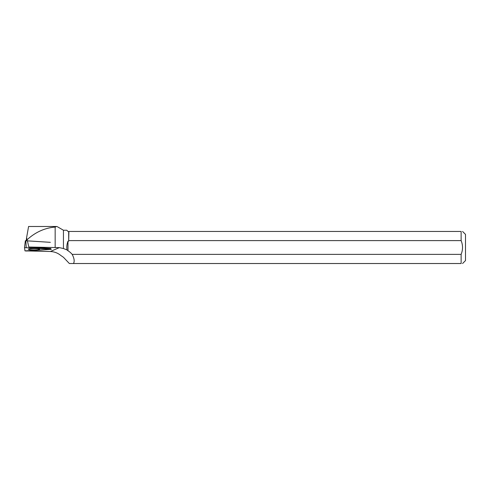 <?xml version="1.0" encoding="UTF-8"?>
<svg xmlns="http://www.w3.org/2000/svg" width="490" height="490" viewBox="0 0 490 490"><rect width="100%" height="100%" fill="white"/><g stroke="black" fill="none" stroke-linecap="round" stroke-linejoin="round"><path stroke-width="0.73" d="M24.5 247.615L25.364 240.725L50.36 242.329M50.758 249.141L24.5 247.621L24.984 250.892L51.352 249.257L50.758 249.141L50.721 248.485L28.824 247.027L59.345 247.628L50.341 251.517L27.74 250.941M31.127 248.693A5.58 0.649 -179.9 0 0 28.42 249.239A5.58 0.649 -179.9 0 0 31.231 249.814A5.58 0.649 -179.9 0 0 36.873 249.82A5.58 0.649 -179.9 0 0 39.58 249.263A5.58 0.649 -179.9 0 0 36.726 248.693A5.58 0.649 -179.9 0 0 31.127 248.693M24.5 247.621L25.364 240.725M68.9 240.602L461.127 240.602L461.127 231.452L68.9 231.452L68.68 241.178L68.68 231.452L68 231.452L66.787 230.233L63.443 230.233L63.443 248.528L66.952 249.894C66.548 246.905 66.891 243.996 67.981 241.178L67.981 250.751L66.952 249.894M68.68 241.178L67.981 241.178M73.451 263.522L461.127 263.522L461.127 254.371L72.171 254.371C74.29 258.426 74.719 261.476 73.451 263.522L69.353 263.522L63.443 257.268L60.846 255.492C57.777 252.987 54.28 251.658 50.341 251.517M55.162 247.334L55.162 227.072L56.485 226.484L57.299 226.686M63.443 248.528L59.345 247.628M72.171 254.371A18.485 17.732 156.6 0 0 67.981 250.751M55.162 227.072C44.713 227.948 35.335 232.193 27.036 239.8L26.589 237.736L28.585 226.49M28.824 247.027L27.403 240.804M27.085 240.78L27.036 239.8M462.56 263.522L465.5 260.588L465.5 234.385L462.56 231.452M461.127 231.452C463.013 231.452 463.013 231.452 461.127 231.452M461.127 240.602C462.983 245.19 462.983 249.778 461.127 254.371M461.127 263.522C463.007 263.522 463.007 263.522 461.127 263.522M26.209 240.725L26.589 237.736M26.742 251.009L50.795 249.373C51.517 249.294 51.505 249.22 50.758 249.141L24.5 247.621L24.984 250.892L26.742 251.009M25.817 240.7L26.221 247.505M63.443 230.233L57.269 226.668M56.485 226.49L28.555 226.49"/></g></svg>
